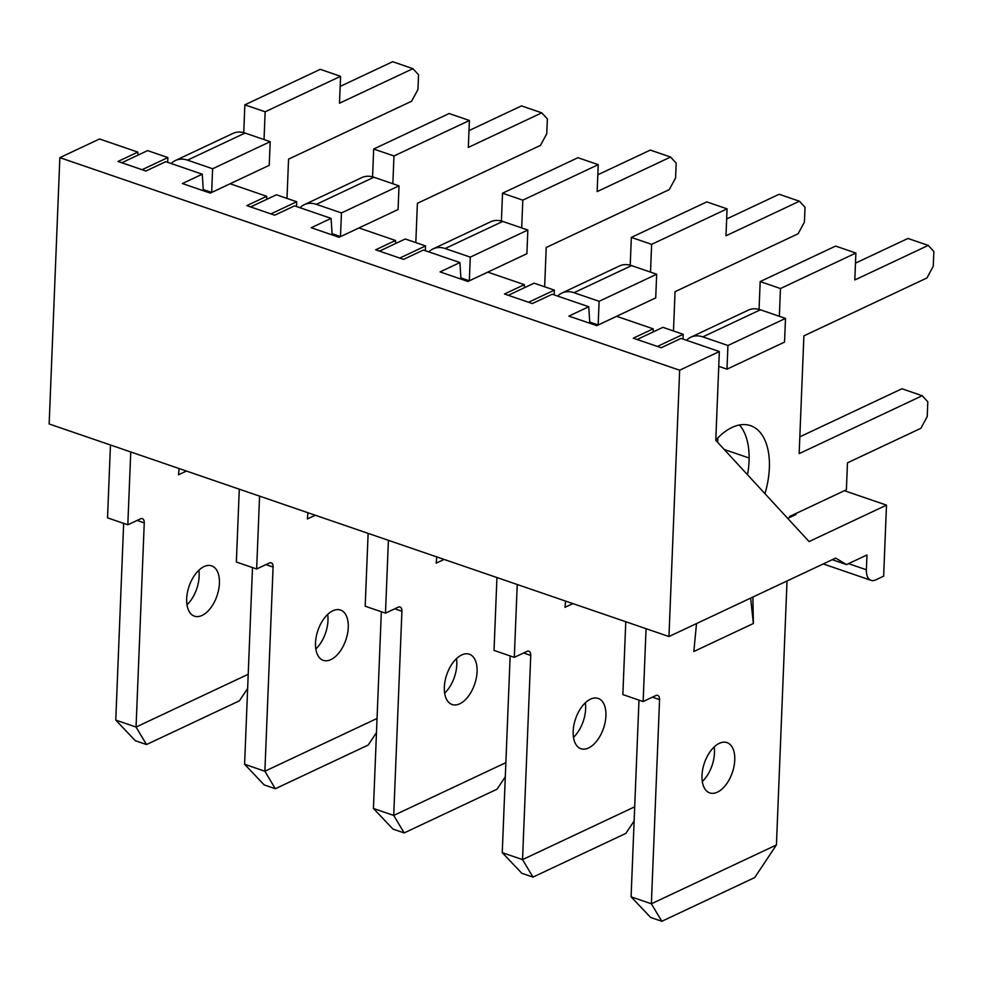 <?xml version="1.0" encoding="UTF-8"?>
<svg xmlns="http://www.w3.org/2000/svg" width="983" height="983" viewBox="0 0 983 983"><rect width="100%" height="100%" fill="white"/><g stroke="black" fill="none" stroke-linecap="round" stroke-linejoin="round"><path stroke-width="1.47" d="M202.252 174.2L182.408 183.538L210.301 193.11L230.145 183.76L266.663 196.293L246.819 205.631L274.712 215.191L294.568 205.852L331.087 218.386L311.23 227.724L339.135 237.284L358.979 227.945L395.498 240.479L375.653 249.817L403.546 259.377L423.39 250.038L459.909 262.559L440.065 271.91L467.957 281.47L487.814 272.131L524.332 284.652L504.476 294.003L532.368 303.563L552.225 294.224L588.743 306.745L568.899 316.096L596.792 325.656L616.636 316.317L653.154 328.838L633.31 338.177L661.203 347.749L681.047 338.41L719.347 351.545L679.646 370.222L59.852 157.649L99.541 138.972L137.841 152.107L117.985 161.445L145.889 171.017L165.734 161.667L202.252 174.2L203.321 190.714M266.86 199.291L266.663 196.293M332.156 234.9L331.087 218.386M395.694 243.477L395.498 240.479M460.978 279.074L459.909 262.559M524.517 287.663L524.332 284.652M589.812 323.26L588.743 306.745M653.351 331.849L653.154 328.838M59.852 157.649L49.15 423.968L668.956 636.542L835.685 558.086L846.547 564.586L866.969 554.977L866.379 569.771A16.109 8.945 108.9 0 0 871.073 580.339A16.109 8.945 108.9 0 0 875.706 579.896L883.643 576.161L886.494 505.139L809.083 541.572L715.784 440.31L719.347 351.545M794.78 514.048L796.046 514.49L787.739 518.397M724.238 449.489L749.144 458.029M844.397 490.701L886.494 505.139M138.038 155.105L137.841 152.107M679.646 370.222L668.956 636.542M832.269 559.683L846.547 564.586M717.393 792.163A26.59 14.757 -71.1 0 1 709.751 792.9A26.59 14.757 -71.1 0 1 704.418 762.955A26.59 14.757 -71.1 0 1 727.002 742.595A26.59 14.757 -71.1 0 1 734.018 766.236A26.59 14.757 -71.1 0 1 717.393 792.163M715.796 440.052A64.448 35.769 -71.1 0 1 750.57 425.664A64.448 35.769 -71.1 0 1 764.958 493.675M683.21 334.306L662.911 327.339L637.107 339.491L657.406 346.446L683.21 334.306L683.013 339.086M661.817 921.292L651.373 903.795L776.423 844.95L754.711 877.573L661.817 921.292L650.66 917.458L631.086 896.828L651.373 903.795L659.568 699.613A6.451 3.576 -71.1 0 0 657.688 695.386A6.451 3.576 -71.1 0 0 655.845 695.559L643.14 701.543L646.064 628.69M779.347 316.293L780.465 288.535L855.886 253.036L854.805 279.971L928.247 245.406L933.85 251.476L933.26 266.27L926.944 277.956L803.885 335.867L799.154 453.642L922.214 395.731L927.817 401.801L927.215 416.595L920.911 428.281L847.469 462.833L846.388 489.767L789.619 516.48L789.57 517.537M787.027 580.978L776.423 844.95M696.517 623.566L693.838 651.508L753.383 623.492L752.88 597.05M739.474 424.988A64.448 35.769 -71.1 0 1 747.522 474.764M714.15 746.994A26.59 14.757 -71.1 0 1 702.304 781.534M759.06 309.387L760.178 281.58L835.599 246.082L855.886 253.036M855.48 263.137L907.96 238.451L928.247 245.406M799.83 436.821L901.927 388.764L922.214 395.731M631.086 896.828L638.987 700.117M643.14 701.543L622.853 694.576L625.778 621.735M718.757 366.34L726.99 369.166L784.545 342.084L785.503 318.406L760.4 309.792A26.099 19.119 -115.2 0 0 748.321 310.149L690.754 337.23A26.099 19.119 64.8 0 1 702.833 336.886L727.936 345.5L726.99 369.166M686.515 340.29A26.099 19.119 64.8 0 1 690.754 337.23M780.465 288.535L760.178 281.58M727.936 345.5L785.503 318.406M753.383 623.492L750.619 598.106M202.08 615.419A26.59 14.757 -71.1 0 1 194.425 616.157A26.59 14.757 -71.1 0 1 189.105 586.224A26.59 14.757 -71.1 0 1 211.677 565.864A26.59 14.757 -71.1 0 1 218.693 589.505A26.59 14.757 -71.1 0 1 202.08 615.419M167.884 157.563L147.597 150.608L121.794 162.748L142.08 169.703L167.884 157.563L167.688 162.342M247.642 688.444L239.397 700.842L146.504 744.549L135.335 740.727L115.761 720.097L136.059 727.051L144.255 522.87A6.451 3.576 -71.1 0 0 142.375 518.643A6.451 3.576 -71.1 0 0 140.52 518.827L127.815 524.799L130.751 451.959M146.504 744.549L136.059 727.051L248.208 674.277M264.034 139.561L265.152 111.792L340.573 76.305L339.491 103.227L412.934 68.663L418.537 74.745L417.935 89.539L411.631 101.212L288.56 159.135L286.987 198.406M179.115 468.547L178.513 474.777L186.426 471.054M198.836 570.263A26.59 14.757 -71.1 0 1 186.991 604.803M243.747 132.656L244.853 104.837L320.286 69.338L340.573 76.305M340.167 86.406L392.647 61.708L412.934 68.663M115.761 720.097L123.661 523.374M127.815 524.799L107.528 517.844L110.452 445.004M203.248 189.547L211.664 192.435L269.231 165.341L270.178 141.675L245.074 133.061A26.099 19.119 -115.2 0 0 232.996 133.405L175.441 160.499A26.099 19.119 64.8 0 1 187.507 160.143L212.623 168.757L211.664 192.435M171.202 163.547A26.099 19.119 64.8 0 1 175.441 160.499M265.152 111.792L244.853 104.837M212.623 168.757L270.178 141.675M330.902 659.605A26.59 14.757 -71.1 0 1 323.26 660.343A26.59 14.757 -71.1 0 1 317.927 630.41A26.59 14.757 -71.1 0 1 340.511 610.038A26.59 14.757 -71.1 0 1 347.527 633.691A26.59 14.757 -71.1 0 1 330.902 659.605M296.719 201.748L276.432 194.794L250.628 206.934L270.915 213.889L296.719 201.748L296.522 206.528M376.477 732.618L368.22 745.028L275.326 788.735L264.169 784.913L244.595 764.283L264.882 771.237L273.09 567.056A6.451 3.576 -71.1 0 0 271.21 562.829A6.451 3.576 -71.1 0 0 269.354 563.013L256.649 568.985L259.573 496.145M275.326 788.735L264.882 771.237L377.042 718.462M392.856 183.747L393.974 155.978L469.407 120.479L468.326 147.413L541.768 112.848L547.359 118.931L546.769 133.725L540.453 145.398L417.394 203.309L415.809 242.592M307.937 512.733L307.347 518.963L315.248 515.239M327.671 614.449A26.59 14.757 -71.1 0 1 315.813 648.989M372.569 176.842L373.687 149.023L449.12 113.524L469.407 120.479M469.002 130.592L521.469 105.894L541.768 112.848M244.595 764.283L252.496 567.56M256.649 568.985L236.362 562.03L239.287 489.178M332.07 233.721L340.499 236.62L398.066 209.526L399.012 185.848L373.909 177.247A26.099 19.119 -115.2 0 0 361.83 177.591L304.263 204.685A26.099 19.119 64.8 0 1 316.342 204.329L341.445 212.942L340.499 236.62M300.036 207.732A26.099 19.119 64.8 0 1 304.263 204.685M393.974 155.978L373.687 149.023M341.445 212.942L399.012 185.848M459.737 703.791A26.59 14.757 -71.1 0 1 452.094 704.528A26.59 14.757 -71.1 0 1 446.761 674.596A26.59 14.757 -71.1 0 1 469.346 654.223A26.59 14.757 -71.1 0 1 476.35 677.877A26.59 14.757 -71.1 0 1 459.737 703.791M425.541 245.934L405.254 238.98L379.45 251.12L399.737 258.074L425.541 245.934L425.356 250.714M505.299 776.803L497.054 789.202L404.16 832.92L393.003 829.099L373.429 808.468L393.716 815.423L401.912 611.242A6.451 3.576 -71.1 0 0 400.032 607.015A6.451 3.576 -71.1 0 0 398.176 607.187L385.483 613.171L388.408 540.331M404.16 832.92L393.716 815.423L505.864 762.648M521.69 227.933L522.809 200.163L598.229 164.665L597.148 191.599L670.59 157.034L676.193 163.117L675.591 177.911L669.288 189.584L546.216 247.495L544.643 286.778M436.771 556.919L436.169 563.136L444.083 559.425M456.493 658.622A26.59 14.757 -71.1 0 1 444.648 693.162M501.404 221.015L502.522 193.209L577.943 157.71L598.229 164.665M597.824 174.777L650.304 150.08L670.59 157.034M373.429 808.468L381.33 611.745M385.483 613.171L365.185 606.216L368.121 533.364M460.904 277.906L469.333 280.794L526.888 253.712L527.846 230.034L502.731 221.433A26.099 19.119 -115.2 0 0 490.652 221.777L433.098 248.871A26.099 19.119 64.8 0 1 445.176 248.515L470.279 257.128L469.333 280.794M428.858 251.918A26.099 19.119 64.8 0 1 433.098 248.871M522.809 200.163L502.522 193.209M470.279 257.128L527.846 230.034M588.559 747.977A26.59 14.757 -71.1 0 1 580.916 748.714A26.59 14.757 -71.1 0 1 575.596 718.77A26.59 14.757 -71.1 0 1 598.168 698.409A26.59 14.757 -71.1 0 1 605.184 722.05A26.59 14.757 -71.1 0 1 588.559 747.977M554.375 290.12L534.088 283.165L508.285 295.305L528.571 302.26L554.375 290.12L554.179 294.9M634.133 820.989L625.876 833.387L532.983 877.106L521.826 873.285L502.252 852.654L522.538 859.609L530.746 655.428A6.451 3.576 -71.1 0 0 528.866 651.201A6.451 3.576 -71.1 0 0 527.011 651.373L514.306 657.357L517.23 584.516M532.983 877.106L522.538 859.609L634.699 806.822M717.86 437.865L717.688 442.375M650.525 272.119L651.631 244.349L727.064 208.851L725.982 235.785L799.425 201.22L805.016 207.29L804.426 222.097L798.11 233.77L675.051 291.681L673.478 330.964M565.606 601.105L565.004 607.322L572.905 603.611M585.327 702.808A26.59 14.757 -71.1 0 1 573.482 737.348M630.226 265.201L631.344 237.394L706.777 201.896L727.064 208.851M726.658 218.963L779.138 194.265L799.425 201.22M502.252 852.654L510.152 655.931M514.306 657.357L494.019 650.402L496.943 577.549M589.739 322.092L598.156 324.98L655.722 297.898L656.669 274.22L631.565 265.607A26.099 19.119 -115.2 0 0 619.487 265.963L561.92 293.045A26.099 19.119 64.8 0 1 573.998 292.701L599.114 301.314L598.156 324.98M557.693 296.104A26.099 19.119 64.8 0 1 561.92 293.045M651.631 244.349L631.344 237.394M599.114 301.314L656.669 274.22M848.526 563.652L866.379 569.771M659.568 699.613L652.442 697.168M760.4 309.792L702.833 336.886M144.255 522.87L137.116 520.425M245.074 133.061L187.507 160.143M273.09 567.056L265.951 564.611M373.909 177.247L316.342 204.329M401.912 611.242L394.773 608.796M502.731 221.433L445.176 248.515M530.746 655.428L523.607 652.982M631.565 265.607L573.998 292.701M823.238 563.935L871.073 580.339"/></g></svg>
